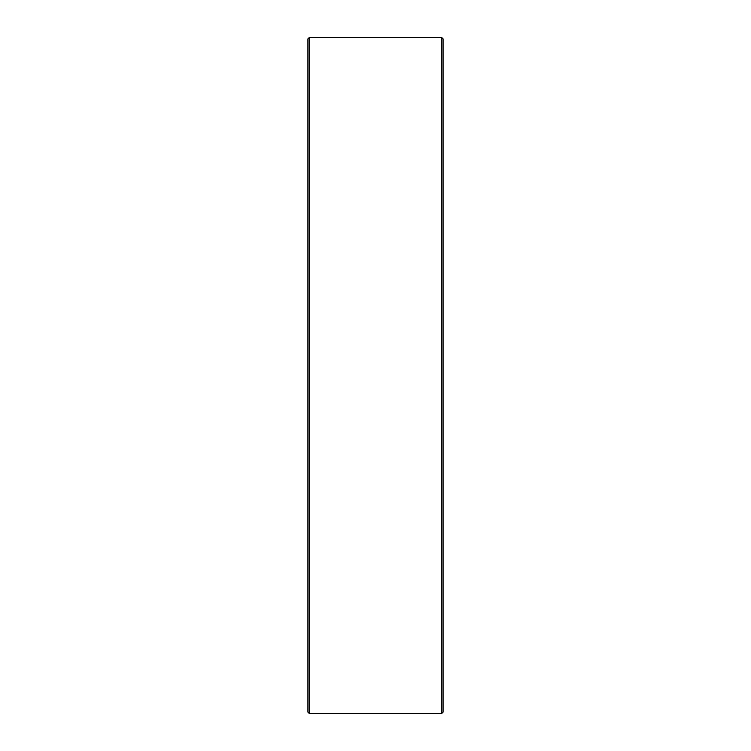<?xml version="1.0" encoding="UTF-8"?>
<svg xmlns="http://www.w3.org/2000/svg" width="751" height="751" viewBox="0 0 751 751"><rect width="100%" height="100%" fill="white"/><g stroke="black" fill="none" stroke-linecap="round" stroke-linejoin="round"><path stroke-width="1.13" d="M307.91 712.098L307.91 38.902L309.262 37.55L309.262 713.45L307.91 712.098M441.738 37.55L443.09 38.902L443.09 712.098L441.738 713.45L441.738 37.55L309.262 37.55M441.738 713.45L309.262 713.45"/></g></svg>
